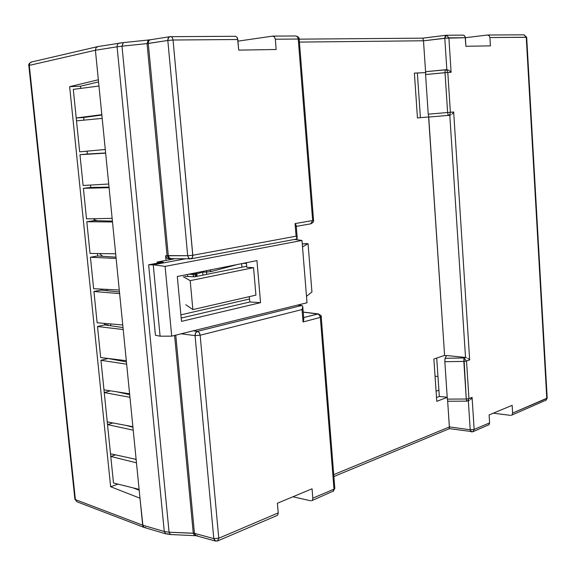 <?xml version="1.0" encoding="UTF-8"?>
<svg xmlns="http://www.w3.org/2000/svg" width="576" height="576" viewBox="0 0 576 576"><rect width="100%" height="100%" fill="white"/><g stroke="black" fill="none" stroke-linecap="round" stroke-linejoin="round"><path stroke-width="0.86" d="M31.759 61.999L29.873 62.993L29.282 65.383L95.407 50.234L142.675 525.182L75.406 499.622L29.282 65.383L95.407 50.234L98.345 79.762L95.407 50.234L96.012 47.671L95.407 50.234L117.094 46.807L95.407 50.234L96.012 47.671L97.97 46.591L96.012 47.671L97.675 46.613L96.012 47.671L95.407 50.234L142.675 525.182L164.275 531.504L117.094 46.807C117.05 44.755 117.799 43.524 119.347 43.106L121.342 42.847M195.012 535.27L194.501 535.507L193.262 533.189L174.6 335.434L193.262 533.189L169.07 532.224L121.99 46.166L147.06 43.603L148.234 40.025L149.688 39.866M168.948 534.11L167.299 533.765M488.362 425.11L489.067 424.649L489.607 422.87L474.156 429.451L472.889 431.734L489.067 424.649L489.607 422.87L489.11 414.936L512.158 405.324L512.626 413.064L547.193 398.088L545.551 400.644L546.804 398.506L526.255 37.246L523.987 34.819L526.68 37.303L489.917 37.526L489.103 35.633L487.577 35.006L465.379 37.706L487.382 35.021L489.103 35.633L489.917 37.526L490.421 45.864L465.919 46.282L465.379 37.721L448.884 37.85L451.109 72.302L447.797 72.446L450.382 112.277L453.665 111.996L469.663 359.928L466.517 361.03L468.958 398.621L472.082 397.397L474.156 429.451L489.607 422.87L489.11 414.936L512.158 405.324L512.626 413.064L546.804 398.506L526.255 37.246L489.917 37.526L490.421 45.864L465.919 46.282L465.134 36.641L463.788 35.251L462.881 35.15M510.473 415.361L493.308 413.186L510.473 415.361M420.401 117.677L417.37 72.986L414.389 73.109L417.449 117.936L428.602 116.95L444.593 355.406L433.879 359.006L436.766 401.335L447.221 397.354L436.766 401.335L433.879 359.006L444.593 355.406L428.71 116.935L417.449 117.936L414.389 73.102L425.549 72.626L414.389 73.102L425.549 72.626L417.37 72.986L420.401 117.677M436.507 397.541L439.33 396.475L436.716 358.049L439.33 396.475L447.214 397.231L439.33 396.475L436.507 397.541M472.018 431.798L472.889 431.734L474.156 429.451L472.082 397.397L468.958 398.621L466.517 361.03L469.663 359.928L453.665 111.996L450.382 112.277L447.797 72.446L451.109 72.302L448.884 37.85L446.53 35.215L448.884 37.85L423.497 40.824L422.798 38.16L423.49 40.774L299.419 42.091L423.49 40.774L425.599 72.151L423.497 40.824L444.794 38.21L446.839 69.703L445.522 69.761M447.653 401.083L449.388 426.946L333.727 474.638L449.388 426.946L449.417 427.882L447.653 401.083M148.104 40.046L123.228 42.617L121.99 46.166L147.06 43.603L167.069 255.665L165.586 255.751L166.025 260.395L165.586 255.751L166.687 258.07L168.718 258.782M150.221 39.802L148.234 40.025L147.06 43.603L148.291 43.474C148.248 41.407 148.975 40.162 150.473 39.744L150.502 39.737C148.982 40.147 148.248 41.393 148.291 43.474L168.278 255.6L167.069 255.665L168.811 258.775L167.069 255.665L147.06 43.603L167.825 40.471L187.682 255.701L168.278 255.6L148.291 43.474L167.825 40.471L187.682 255.701L192.809 255.269L296.086 236.196L295.063 223.589L312.66 220.543L298.246 39.031L275.328 39.211L276.17 49.486L238.716 50.119L237.809 39.506L173.052 40.018L192.823 256.018L192.118 258.163L190.397 258.869L188.597 257.962L187.682 255.701L165.586 255.751L166.687 258.07L168.761 258.775M187.56 274.45L187.747 276.494L187.56 274.45M144.13 527.436L142.675 525.182L143.006 526.356L144.295 527.494L165.917 533.866L164.275 531.504L142.675 525.182L143.69 527.191L143.006 526.356L139.99 498.211L142.675 525.182L75.406 499.622L76.817 501.732L74.894 499.118M144.634 527.558L145.685 527.407L144.634 527.558M438.898 390.161L436.075 391.205L438.898 390.161M217.62 540.936L215.438 541.058L213.797 538.625L214.812 540.734L217.62 540.936L218.772 538.236L217.62 540.936L277.056 515.513L277.747 515.016L278.222 512.914L218.772 538.236L200.146 335.218L218.772 538.236L278.222 512.914L277.402 503.244L312.048 488.794L312.811 498.175L333.986 489.154L320.35 317.398L303.048 321.955L302.04 309.557L200.146 335.218L195.062 335.635L213.797 538.625L194.45 533.333L175.774 335.138L194.45 533.333L169.07 532.224L170.352 534.521L196.099 535.723L194.45 533.333L193.262 533.189L194.472 535.507M277.056 515.513L277.747 515.016L278.222 512.914L277.402 503.244L312.048 488.794L312.811 498.175L333.986 489.154L334.807 488.268L332.762 491.681L333.986 489.154L320.35 317.398L321.214 316.886L320.35 317.398L319.478 315.058L317.988 313.985L303.214 312.17L317.988 313.985L319.478 315.058L320.35 317.398L303.048 321.955L303.401 321.192L303.048 321.955L302.04 309.557L302.789 306.778L301.716 305.482L197.467 331.337L199.224 332.611L200.146 335.218L302.04 309.557L302.789 306.778L302.465 305.87L297.763 305.042L301.716 305.482L197.467 331.337L195.646 332.885L195.062 335.635L181.231 333.799L195.062 335.635L213.797 538.625L194.45 533.333L196.063 535.716L197.402 535.608M310.673 500.774L292.925 496.771L310.673 500.774M446.098 35.258L422.834 38.167M150.502 39.737L170.042 36.67L168.437 37.764L167.825 40.471C167.782 38.347 168.523 37.08 170.042 36.67L235.368 36.295L236.916 37.094L237.809 39.506L173.052 40.018L167.825 40.471L173.052 40.018C172.742 37.894 171.907 36.763 170.554 36.626L170.554 36.626C171.907 36.763 172.742 37.894 173.052 40.018L192.809 255.269L187.682 255.701L188.755 258.134L190.397 258.869L192.283 257.926L192.809 255.269L296.086 236.196L296.546 236.765L296.086 236.196L295.063 223.589L295.524 224.158L295.063 223.589L312.66 220.543L310.774 223.826L312.66 220.543L313.553 220.248L312.66 220.543L298.246 39.031L299.189 39.154L298.246 39.031L297.432 36.835L295.783 35.986L297.432 36.835L298.246 39.031L275.328 39.211L274.421 36.878L272.815 36.101L237.953 41.148L272.614 36.122L274.421 36.878L275.328 39.211L276.17 49.486L238.716 50.119L237.514 38.167L236.916 37.094L235.174 36.31M465.451 357.458L446.623 355.522L465.451 357.458L463.968 357.97L445.018 358.294L446.623 355.522L445.018 358.294L444.83 361.714L447.343 399.125L466.279 399.017L463.831 361.404L444.83 361.714L445.018 358.294L463.968 357.97L466.279 399.017L447.343 399.125L444.83 361.714L463.831 361.404L463.968 357.97L466.517 361.03L463.831 361.404L466.517 361.03L463.968 357.97L465.451 357.458M468.331 400.702L470.218 429.768L449.381 426.895L470.218 429.768L470.837 431.503L471.492 431.885L470.218 429.768L474.156 429.451L470.218 429.768L468.331 400.702M446.011 356.587L445.946 355.637L444.593 355.406L445.946 355.637L446.011 356.587M448.157 115.409L447.617 112.514L428.227 114.178L428.846 117.058L449.798 115.272L465.523 357.466L466.56 357.754L465.523 357.466L449.798 115.272L450.821 114.934L448.193 115.409L449.82 114.408L450.382 112.277L449.82 114.408L448.452 115.373L428.846 117.058L428.227 114.178L425.57 74.549L428.227 114.178L447.617 112.514L448.178 115.416M197.467 331.337L193.342 330.804L198.266 331.646L199.613 333.274L200.146 335.218L195.062 335.635C195.048 333.41 195.854 331.978 197.467 331.337M317.722 313.942L303.653 317.585L318.341 313.898L320.249 316.598L321.214 316.886C321.84 316.303 320.882 315.31 318.341 313.906L317.722 313.942M512.626 413.064L512.064 414.814L511.344 415.282L512.064 414.814L512.626 413.064M312.811 498.175L312.293 500.242L311.573 500.746L312.293 500.242L312.811 498.175M445.183 69.782L425.801 71.676L425.57 74.549L445.018 72.662L447.617 112.514L450.382 112.277L447.617 112.514L445.018 72.662L445.198 69.775L445.018 72.662L447.797 72.446L425.57 74.549L425.801 71.676M447.797 401.242L447.343 399.125L447.79 401.242L466.682 401.141M207.72 270.425L212.22 269.525L210.002 270.115L211.284 271.519L237.355 264.514L211.284 271.519L206.518 272.066L206.726 274.349L206.518 272.066L211.284 271.519L210.002 270.115L207.72 270.425M188.748 274.212L193.19 274.45L193.399 276.754L193.486 273.269L193.19 274.45L196.099 274.097L196.315 276.458L196.099 274.097L202.673 272.102L202.946 275.112L202.673 272.102L206.518 272.066L206.914 270.583L206.518 272.066L202.673 272.102L202.586 271.548L202.673 272.102L196.099 274.097L195.538 272.858L196.099 274.097L195.185 274.284L188.748 274.212M195.401 276.646L194.616 273.038L195.401 276.646M197.086 276.3L196.862 273.91L196.178 272.729L196.862 273.91L197.086 276.3M241.625 263.657L241.934 267.214L241.625 263.657M243.058 263.376L246.449 263.383L243.058 263.376M523.987 34.819L487.67 35.006M511.589 415.174L544.694 400.73M218.772 538.236L213.797 538.625L218.772 538.236M196.099 535.723L215.734 541.109M303.79 319.147L303.401 321.192L303.79 319.147L302.796 307.015M311.818 500.645L331.877 491.71M449.345 428.522L449.417 427.882L449.345 428.522M472.889 431.734L448.949 428.594M470.39 399.679L471.355 398.657L470.39 399.679M471.758 398.045L471.355 398.657L471.758 398.045M469.325 400.32L467.611 400.982L468.958 398.621L467.611 400.982L466.776 401.047M466.69 401.141L466.279 399.017L466.639 401.119L467.611 400.982M468.958 398.621L466.279 399.017L468.958 398.621M467.712 358.322L468.799 359.086L467.712 358.322M469.267 359.503L468.799 359.086L469.267 359.503M451.908 114.199L452.909 113.17L451.908 114.199M453.326 112.586L452.909 113.17L453.326 112.586M447.797 72.446L447.012 70.488L445.212 69.775L447.012 70.488L447.797 72.446M299.196 39.146L422.798 38.16L446.22 35.237L463.075 35.129L464.58 35.777L465.379 37.721L444.794 38.21L446.335 35.23L445.183 36.101L444.794 38.21L446.839 69.703L449.078 70.38L451.109 72.302L449.078 70.38L446.76 69.71M295.783 35.986L272.916 36.101M310.774 223.826L296.251 226.375M296.006 226.289L295.308 226.519M295.877 224.705L296.208 225.655L295.877 224.705M296.33 239.069L297.23 238.234L296.546 236.765L297.014 238.86M297.202 238.061L296.208 225.655M171.382 258.667L169.394 258.034L168.278 255.6L168.991 257.566L170.705 258.689L191.052 258.811L296.568 239.054M123.077 42.646L119.318 43.114C117.785 43.546 117.043 44.777 117.094 46.807L121.99 46.166L123.35 42.617M170.892 534.29L170.33 534.521L169.07 532.224L121.99 46.166L117.094 46.807L164.275 531.504L169.07 532.224L164.275 531.504L165.888 533.851L170.352 534.521M114.185 359.201L114.17 359.626L114.185 359.201M435.046 376.121L437.976 376.546L435.046 376.121M105.106 324.958L104.558 323.712L105.106 324.958M108.216 325.001L107.114 325.253L108.216 325.001L104.954 324.547L108.216 325.001L108.302 325.426L108.216 325.001M110.52 358.956L111.067 358.819L110.52 358.956M73.296 89.366L98.971 86.033L73.296 89.366L76.212 117.972L73.296 89.366M101.822 114.674L76.212 117.972L83.65 117.482L83.923 120.139L83.65 117.482L76.212 117.972L101.822 114.674M105.286 149.465L79.675 151.834L76.507 120.859L102.19 118.382L76.507 120.859L76.212 117.972L79.675 151.834L105.286 149.465L87.062 151.164L87.358 154.015L105.631 152.957L87.358 154.015L87.062 151.164L79.675 151.834L105.286 149.472M108.72 184.025L83.11 185.479L79.963 154.706L105.646 153.151L79.963 154.706L87.358 154.015L79.963 154.706L83.11 185.479L108.72 184.025M126.302 360.684L100.678 357.545L97.51 326.513L123.206 329.544L97.51 326.513L104.674 324.893L123.005 327.564L104.674 324.893L104.522 323.395L104.674 324.893L97.51 326.513L100.678 357.545L126.302 360.684M139.111 489.37L113.486 482.998L100.958 360.295L126.655 364.212L100.958 360.295L108.079 358.502L126.425 361.894L108.079 358.452L100.958 360.295L113.486 482.998L139.111 489.37M129.6 393.797L103.975 389.822L104.249 392.558L129.946 397.303L104.249 392.558L110.477 390.83L104.249 392.558L103.975 389.822L129.6 393.797M132.876 426.694L107.244 421.884L107.525 424.598L133.222 430.178L107.525 424.598L112.961 422.957L107.525 424.598L107.244 421.884L132.876 426.694M136.123 459.367L110.498 453.744L110.779 456.437L136.469 462.83L110.779 456.437L115.596 454.86L110.779 456.437L110.498 453.744L136.123 459.367M112.14 218.34L86.515 218.894L83.398 188.323L109.087 187.682L83.398 188.323L90.742 187.452L109.03 187.135L90.742 187.452L90.504 185.054L90.742 187.452L83.398 188.323L86.515 218.894L112.14 218.34M119.268 290.023L93.643 288.706L90.432 257.234L116.129 258.437L90.432 257.234L97.69 255.982L115.999 257.17L97.69 255.982L97.445 253.526L97.69 255.982L90.432 257.234L93.643 288.706L119.268 290.023M115.668 253.8L90.043 253.418L86.81 221.724L112.5 221.976L86.81 221.724L94.111 220.666L112.406 221.083L94.111 220.666L93.917 218.736L94.111 220.666L86.81 221.724L90.043 253.418L115.668 253.8M98.345 79.762L69.646 86.659L110.628 486.72L139.99 498.211L110.628 486.72L118.022 484.128L110.628 486.72L69.646 86.659L98.345 79.762M93.996 219.542L97.272 220.738L93.996 219.542M99.461 253.562L102.715 256.313L99.461 253.562M106.531 289.368L107.186 290.7L106.531 289.368M110.448 323.906L110.945 325.807L110.448 323.906M133.776 458.849L136.145 459.547L133.776 458.849M132.804 487.8L139.198 490.248L132.804 487.8M98.561 81.907L80.482 86.206L80.705 88.402L80.482 86.206L69.646 86.659L80.482 86.206L98.561 81.907M101.858 115.042L83.65 117.482L101.858 115.042M101.045 289.087L101.146 290.066L119.47 291.989L101.146 290.066L101.045 289.087M116.928 391.831L129.686 394.661L116.928 391.831M125.712 425.347L132.926 427.212L125.712 425.347M97.121 322.754L93.931 291.492L101.146 290.066L93.931 291.492L119.628 293.609L93.931 291.492L97.121 322.754L122.753 324.972L97.121 322.754M28.822 65.556L74.902 499.234L75.406 499.622L29.282 65.383L28.814 65.527L29.282 65.383L29.851 63.022L31.262 62.064L97.416 46.663M260.539 302.666L181.498 321.379L260.539 302.666L249.79 301.997L260.539 302.666L256.954 260.604L260.539 302.666M181.188 318.046L249.79 301.997L249.322 296.64L249.79 301.997L181.188 318.046M177.3 276.494L256.954 260.604L177.3 276.494L181.498 321.379L177.3 276.494M253.562 267.653L190.195 280.649L183.19 276.689L190.195 280.649L253.562 267.653L246.787 267.293L253.562 267.653L255.917 295.128L192.859 309.586L185.789 304.733L192.859 309.586L190.195 280.649L192.859 309.586L255.917 295.128L253.562 267.653M184.817 276.358L194.594 276.804L246.694 266.249L194.594 276.804L184.817 276.358M246.787 267.293L246.391 262.706L246.787 267.293M301.99 240.444L307.015 302.76L171.706 336.146L160.092 336.197L171.706 336.146L165.103 266.378L153.245 264.809L185.328 258.826L153.245 264.809L160.092 336.197L155.426 335.268L160.092 336.197L153.245 264.809L165.103 266.378L301.99 240.444L294.595 239.422L301.99 240.444L302.515 246.946L308.066 243.698L311.933 291.989L306.497 296.33L307.015 302.76L171.706 336.146L165.103 266.378L301.99 240.444M174.989 258.739L157.075 262.051L163.246 262.08L148.637 264.794L153.245 264.809L148.637 264.794L155.426 335.268L148.637 264.794L163.246 262.08L157.075 262.051L174.989 258.739M157.183 263.203L157.075 262.051L157.183 263.203M180.886 314.87L249.53 298.994L180.886 314.87M306.497 296.33L302.515 246.946L308.066 243.698L305.698 243.641L302.278 243.994L308.066 243.698L311.933 291.989L306.497 296.33M211.543 305.302L214.51 304.625M547.193 398.088L526.68 37.303M545.796 400.536L547.193 398.189M526.68 37.274L524.074 34.819M318.312 313.898L303.206 312.055M334.807 488.268L321.221 316.98M333.014 491.573L334.822 488.441M449.172 428.774L333.878 476.532M446.897 69.703L425.786 71.676M299.189 39.11C299.412 37.757 298.303 36.713 295.87 35.986M313.553 220.248L299.189 39.154M310.867 223.805C313.034 222.689 313.934 221.515 313.553 220.291M97.639 46.613L123.206 42.617M148.219 40.025L123.228 42.617M148.241 40.018L150.487 39.737M170.971 258.71L168.703 258.782M144.101 527.429L76.817 501.732L74.902 499.234M31.262 62.064C29.182 63.266 28.361 64.426 28.814 65.527"/></g></svg>
